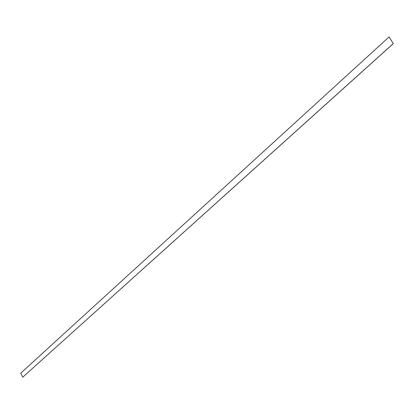 <?xml version="1.0" encoding="UTF-8"?>
<svg xmlns="http://www.w3.org/2000/svg" width="414" height="414" viewBox="0 0 414 414"><rect width="100%" height="100%" fill="white"/><g stroke="black" fill="none" stroke-linecap="round" stroke-linejoin="round"><path stroke-width="0.62" d="M393.3 43.62L389.119 36.893L393.3 43.62L22.78 377.159L20.7 373.2L389.119 36.893M393.16 43.677L22.78 377.159"/></g></svg>
